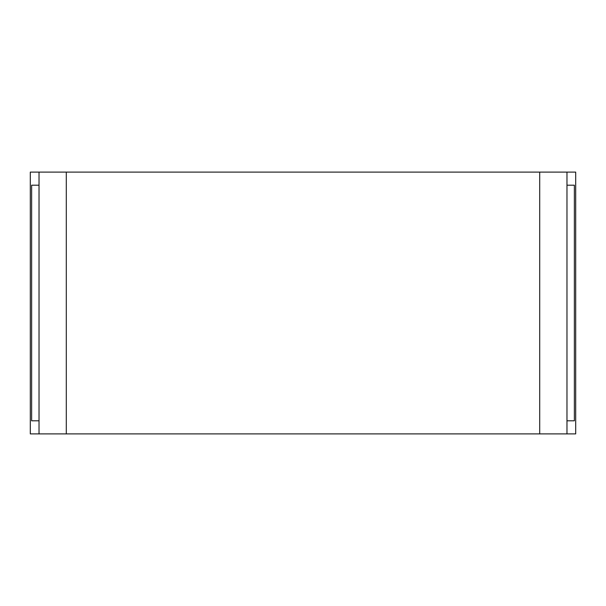 <?xml version="1.0" encoding="UTF-8"?>
<svg xmlns="http://www.w3.org/2000/svg" width="606" height="606" viewBox="0 0 606 606"><rect width="100%" height="100%" fill="white"/><g stroke="black" fill="none" stroke-linecap="round" stroke-linejoin="round"><path stroke-width="0.91" d="M539.704 433.896L575.7 433.896L575.7 172.104L30.3 172.104L30.3 433.896L539.704 433.896L539.704 172.104M566.974 433.896L566.974 172.104M39.026 433.896L39.026 172.104M39.026 420.806L31.633 420.806L31.633 185.194L39.026 185.194M566.974 185.194L574.367 185.194L574.367 420.806L566.974 420.806M66.296 172.104L66.296 433.896"/></g></svg>
